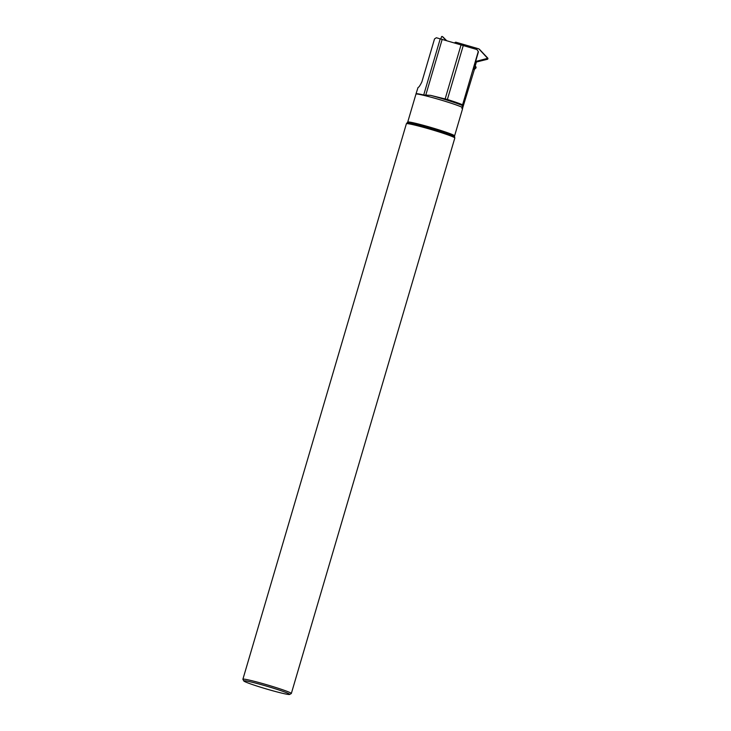 <?xml version="1.0" encoding="UTF-8"?>
<svg xmlns="http://www.w3.org/2000/svg" width="731" height="731" viewBox="0 0 731 731"><rect width="100%" height="100%" fill="white"/><g stroke="black" fill="none" stroke-linecap="round" stroke-linejoin="round"><path stroke-width="1.1" d="M475.607 61.486A0.795 0.795 125.2 0 1 475.643 61.477L486.782 58.553A0.53 0.53 -54.8 0 0 487.038 57.676L478.988 49.014A0.667 0.658 125.2 0 0 478.695 48.831L455.989 42.243A0.667 0.658 125.2 0 0 455.641 42.243L455.413 42.297A0.795 0.795 -54.8 0 0 454.865 42.773L454.846 42.818M443.15 37.153L446.403 40.424L442.383 36.614A0.53 0.53 -54.8 0 0 441.497 36.824L440.857 38.917M446.038 40.324L442.383 36.614M462.458 108.681L474.282 69.829L473.368 69.18L475.077 67.544A0.667 0.658 125.2 0 0 475.251 67.252L475.314 67.024A0.795 0.795 -54.8 0 0 475.187 66.311L474.474 65.388L475.214 65.9L476.411 62.016L487.705 59.202L486.782 58.553M479.527 49.388L487.961 58.334L487.705 59.202L476.411 62.016L475.077 65.187L476.036 67.8L474.127 69.719L476.036 67.8L475.214 65.9M487.038 57.676L478.988 49.014M478.887 48.922L479.755 49.553M442.31 36.55L443.306 37.263M487.961 58.334L487.705 59.202M476.959 49.544L478.44 51.791L476.959 49.544L436.343 37.738L434.525 38.926L421.878 81.863C420.17 85.399 418.881 87.3 418.004 87.556L416.021 93.806A24.452 1.407 -163.6 0 0 416.021 93.815A24.452 1.407 -163.6 0 1 423.706 94.993L440.254 38.752M478.229 51.645L462.586 104.789A25.978 1.499 -163.6 0 0 447.381 99.498L463.326 45.304M423.706 94.993L430.55 95.35L447.381 99.498M462.586 104.789L461.919 108.444L462.568 108.773L454.591 135.875A24.425 1.407 -163.6 0 0 433.803 128.291A24.425 1.407 -163.6 0 0 408.236 121.949A24.425 1.407 -163.6 0 0 407.724 122.077L406.409 123.703A25.247 1.453 -163.6 0 0 406.381 123.749L242.893 679.236A25.247 1.453 -163.6 0 0 242.911 679.327L243.807 680.963A23.922 1.38 -163.6 0 0 266.349 688.949A23.922 1.38 -163.6 0 0 289.622 694.45A23.922 1.38 -163.6 0 0 269.977 687.158A23.922 1.38 -163.6 0 0 244.282 680.753A23.922 1.38 -163.6 0 0 243.807 680.963M289.622 694.45L291.267 693.555A25.247 1.453 -163.6 0 0 291.331 693.491L454.819 138.004A25.247 1.453 -163.6 0 0 454.819 137.958A25.247 1.453 -163.6 0 0 432.926 130.054A25.247 1.453 -163.6 0 0 406.902 123.612A25.247 1.453 -163.6 0 0 406.409 123.703M291.331 693.491A25.247 1.453 -163.6 0 0 269.84 685.66A25.247 1.453 -163.6 0 0 243.414 679.099A25.247 1.453 -163.6 0 0 242.893 679.236M473.368 69.18L478.44 51.791M475.854 68.093L475.077 67.544M475.643 61.477L476.411 62.016M474.62 64.867L475.077 65.187M475.187 66.311L475.963 66.859M475.314 67.024L476.1 67.572M475.251 67.252L476.036 67.8M430.55 95.35A25.183 1.453 16.4 0 1 462.522 105.602M462.23 107.402A24.425 1.407 -163.6 0 0 436.955 98.859A24.425 1.407 -163.6 0 0 415.948 94.135L407.724 122.077M454.591 135.875L454.563 136.916A24.708 1.425 -163.6 0 0 433.136 129.186A24.708 1.425 -163.6 0 0 407.67 122.881A24.708 1.425 -163.6 0 0 407.176 122.972M445.152 98.913L461.124 44.655M425.826 94.957L442.209 39.273M454.563 136.916L454.819 137.958"/></g></svg>
